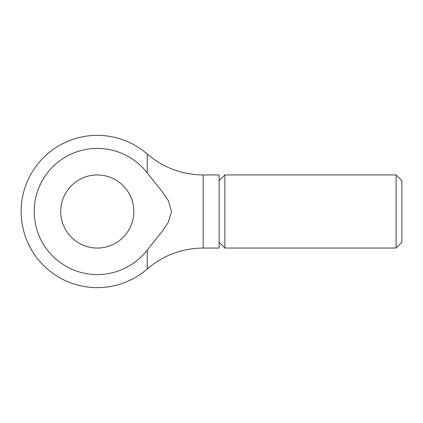 <?xml version="1.0" encoding="UTF-8"?>
<svg xmlns="http://www.w3.org/2000/svg" width="423" height="423" viewBox="0 0 423 423"><rect width="100%" height="100%" fill="white"/><g stroke="black" fill="none" stroke-linecap="round" stroke-linejoin="round"><path stroke-width="0.63" d="M219.114 180.721L224.883 174.953L396.081 174.953L401.85 180.721L401.85 242.279L396.081 248.047L224.883 248.047L219.114 242.279M396.081 174.953L396.081 248.047M224.883 174.953L224.883 248.047M147.241 172.975L147.241 154.035C163.373 167.741 182.022 174.715 203.188 174.953L219.114 174.953L219.114 248.047L203.188 248.047C182.022 248.285 163.373 255.259 147.241 268.965L147.241 250.025L161.803 231.889L168.28 222.445L171.537 211.5L168.28 200.555L161.803 191.111L147.241 172.975A63.08 63.08 0 0 0 34.21 211.5A63.08 63.08 0 0 0 147.241 250.025M60.743 211.5A36.547 36.547 0 0 1 97.29 174.953A36.547 36.547 0 0 1 133.837 211.5A36.547 36.547 0 0 1 97.29 248.047A36.547 36.547 0 0 1 60.743 211.5M203.188 174.953L203.188 248.047M147.241 154.035A76.14 76.14 0 0 0 21.15 211.5A76.14 76.14 0 0 0 147.241 268.965"/></g></svg>
